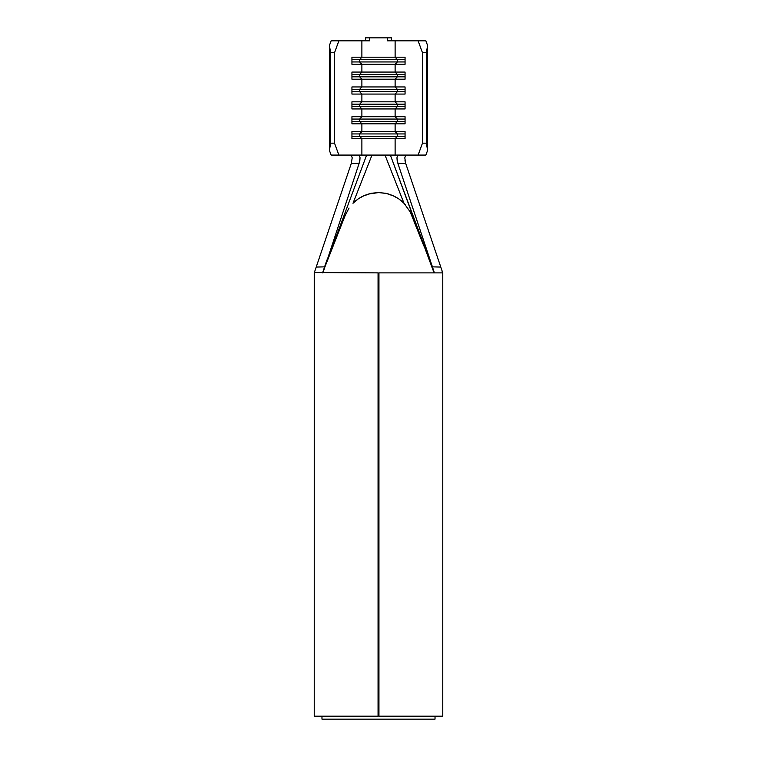 <?xml version="1.0" encoding="UTF-8"?>
<svg xmlns="http://www.w3.org/2000/svg" width="757" height="757" viewBox="0 0 757 757"><rect width="100%" height="100%" fill="white"/><g stroke="black" fill="none" stroke-linecap="round" stroke-linejoin="round"><path stroke-width="1.14" d="M397.16 160.531L396.952 157.797L397.434 155.8L398.428 155.071L390.357 155.071L434.3 272.529L397.889 163.38L432.427 266.861L440.792 267.06L405.724 163.493L397.889 163.38L396.952 157.797L397.434 155.8L398.428 155.071L418.119 155.071L422.472 143.168L426.352 143.168L422.472 143.168L422.472 52.725L426.352 52.725L426.352 143.168L427.591 150.388L426.352 143.168L426.352 52.725L427.591 45.515L427.591 150.388L425.879 155.071L418.119 155.071L425.879 155.071L427.591 150.388L427.591 45.515L425.879 40.821L387.423 40.821L418.119 40.821L422.472 52.725L422.472 143.168L418.119 155.071L395.116 155.071L395.116 138.711L405.061 138.711L405.061 131.567L395.116 131.567L395.116 123.826L405.061 123.826L405.061 116.692L395.116 116.692L395.116 108.951L405.061 108.951L405.061 101.817L395.116 101.817L395.116 94.076L405.061 94.076L405.061 86.941L395.116 86.941L395.116 79.201L405.061 79.201L405.061 72.066L395.116 72.066L395.116 64.326L405.061 64.326L405.061 57.191L395.116 57.191L395.116 40.821L395.116 57.191L361.884 57.191L361.884 40.821L331.121 40.821L329.409 45.515L330.648 52.725L334.528 52.725L338.881 40.821L369.577 40.821L361.884 40.821L361.884 57.191L351.939 57.191L351.939 64.326L395.116 64.326L395.116 72.066L361.884 72.066L361.884 64.326L361.884 72.066L351.939 72.066L351.939 79.201L395.116 79.201L395.116 86.941L361.884 86.941L361.884 79.201L361.884 86.941L351.939 86.941L351.939 94.076L395.116 94.076L395.116 101.817L361.884 101.817L361.884 94.076L361.884 101.817L351.939 101.817L351.939 108.951L395.116 108.951L395.116 116.692L361.884 116.692L361.884 108.951L361.884 116.692L351.939 116.692L351.939 123.826L395.116 123.826L395.116 131.567L361.884 131.567L361.884 123.826L361.884 131.567L351.939 131.567L351.939 138.711L395.116 138.711L395.116 155.071L361.884 155.071L361.884 138.711L361.884 155.071L331.121 155.071L338.881 155.071L334.528 143.168L334.528 52.725L334.528 143.168L330.648 143.168L330.648 52.725L330.648 143.168L329.409 150.388L329.409 45.515L329.409 150.388L331.121 155.071L329.409 150.388L330.648 143.168L334.528 143.168L338.881 155.071L358.572 155.071L359.566 155.8L360.048 157.797L359.84 160.569M402.535 201.864L405.695 205.119M401.475 200.936L400.396 200.056M396.602 197.482L393.451 195.836M388.975 194.123L386.202 193.395M378.718 192.552L367.997 194.133M370.75 193.404L362.489 196.347L358.515 198.675M363.559 195.826L362.489 196.347M362.48 196.347L360.427 197.473M356.566 200.085L354.418 201.901M314.24 272.88L314.24 716.179L378.112 716.179L378.112 272.88L378.055 716.179L378.112 272.88L314.354 272.548L314.24 716.179L378.055 716.179L378.055 272.88L314.354 272.548L351.276 163.493L352.213 157.844L351.276 155.261M442.76 272.88L442.76 716.179L378.945 716.179L378.945 272.88L378.888 716.179L378.888 272.88L378.888 716.179L442.76 716.179L442.76 272.88L378.945 272.88L442.457 272.88L441.946 270.486L442.646 272.548M387.423 37.85L387.423 40.821L387.423 37.85L391.587 37.85L391.587 40.821L391.587 37.85L369.577 37.85L369.577 40.821L369.577 37.85L387.423 37.85M405.724 155.261L404.787 157.844L405.724 163.493L440.792 267.06L432.427 266.861L434.064 272.88L390.357 155.071L385.001 155.071L404.011 203.283L398.589 198.741L392.353 195.353L385.54 193.253L378.472 192.552L371.432 193.262L364.666 195.344L358.44 198.731L352.989 203.283L358.44 198.731L364.666 195.344L371.432 193.262L378.472 192.552L385.54 193.253L392.353 195.353L398.589 198.741L404.011 203.283L385.001 155.071L371.999 155.071L352.989 203.283L371.999 155.071L366.643 155.071L322.7 272.529L366.643 155.071L358.572 155.071L359.566 155.8L360.048 157.797L359.111 163.38L322.936 272.88L359.111 163.38L351.276 163.493L316.208 267.06L324.573 266.861L316.208 267.06L314.77 271.309M365.413 40.821L365.413 37.85L369.577 37.85L365.413 37.85L365.413 40.821M427.591 45.515L426.352 52.725L422.472 52.725L418.119 40.821L425.879 40.821L427.591 45.515M334.528 52.725L330.648 52.725L329.409 45.515L331.121 40.821L338.881 40.821L334.528 52.725M351.74 155.838L350.746 155.071M348.986 208.175L345.154 215.499M329.323 255.724L345.277 215.177L349.062 208.052L345.277 215.177L327.071 261.449M410.275 211.969L404.011 203.283L410.237 211.913L423.844 245.987M440.792 267.06L441.946 270.486L440.792 267.06M435.029 716.179L435.029 719.15L321.971 719.15L321.971 716.179L321.971 719.15L435.029 719.15L435.029 716.179M378.112 298.466L378.888 298.466L378.112 298.466M378.112 296.091L378.888 296.091L378.112 296.091M378.888 287.755L378.112 287.755L378.888 287.755M358.25 198.854L355.553 200.908M394.511 196.347L386.685 193.508L378.491 192.552M401.399 200.86L398.74 198.845M398.504 198.684L394.605 196.394M411.723 215.177L416.218 226.608M326.901 259.973L322.567 272.88L345.277 215.177M397.33 133.942L397.33 136.326L405.061 136.326L397.33 136.326L395.116 138.711L405.061 138.711L405.061 131.567L395.116 131.567L397.33 133.942L405.061 133.942L397.33 133.942L397.33 136.326L359.67 136.326L359.67 133.942L397.33 133.942L359.67 133.942L361.884 131.567L395.116 131.567L397.33 133.942M361.884 138.711L359.67 136.326L397.33 136.326L395.116 138.711L351.939 138.711L351.939 131.567L361.884 131.567L359.67 133.942L359.67 136.326L361.884 138.711M351.939 136.326L359.67 136.326L351.939 136.326M351.939 133.942L359.67 133.942L351.939 133.942M397.33 119.067L397.33 121.451L405.061 121.451L397.33 121.451L395.116 123.826L405.061 123.826L405.061 116.692L395.116 116.692L397.33 119.067L405.061 119.067L397.33 119.067L397.33 121.451L359.67 121.451L359.67 119.067L397.33 119.067L359.67 119.067L361.884 116.692L395.116 116.692L397.33 119.067M361.884 123.826L359.67 121.451L397.33 121.451L395.116 123.826L351.939 123.826L351.939 116.692L361.884 116.692L359.67 119.067L359.67 121.451L361.884 123.826M351.939 121.451L359.67 121.451L351.939 121.451M351.939 119.067L359.67 119.067L351.939 119.067M397.33 104.192L397.33 106.576L405.061 106.576L397.33 106.576L395.116 108.951L405.061 108.951L405.061 101.817L395.116 101.817L397.33 104.192L405.061 104.192L397.33 104.192L397.33 106.576L359.67 106.576L359.67 104.192L397.33 104.192L359.67 104.192L361.884 101.817L395.116 101.817L397.33 104.192M361.884 108.951L359.67 106.576L397.33 106.576L395.116 108.951L351.939 108.951L351.939 101.817L361.884 101.817L359.67 104.192L359.67 106.576L361.884 108.951M351.939 106.576L359.67 106.576L351.939 106.576M351.939 104.192L359.67 104.192L351.939 104.192M397.33 89.317L397.33 91.701L405.061 91.701L397.33 91.701L395.116 94.076L405.061 94.076L405.061 86.941L395.116 86.941L397.33 89.317L405.061 89.317L397.33 89.317L397.33 91.701L359.67 91.701L359.67 89.317L397.33 89.317L359.67 89.317L361.884 86.941L395.116 86.941L397.33 89.317M361.884 94.076L359.67 91.701L397.33 91.701L395.116 94.076L351.939 94.076L351.939 86.941L361.884 86.941L359.67 89.317L359.67 91.701L361.884 94.076M351.939 91.701L359.67 91.701L351.939 91.701M351.939 89.317L359.67 89.317L351.939 89.317M397.33 74.441L397.33 76.826L405.061 76.826L397.33 76.826L395.116 79.201L405.061 79.201L405.061 72.066L395.116 72.066L397.33 74.441L405.061 74.441L397.33 74.441L397.33 76.826L359.67 76.826L359.67 74.441L397.33 74.441L359.67 74.441L361.884 72.066L395.116 72.066L397.33 74.441M361.884 79.201L359.67 76.826L397.33 76.826L395.116 79.201L351.939 79.201L351.939 72.066L361.884 72.066L359.67 74.441L359.67 76.826L361.884 79.201M351.939 76.826L359.67 76.826L351.939 76.826M351.939 74.441L359.67 74.441L351.939 74.441M397.33 59.566L397.33 61.951L405.061 61.951L397.33 61.951L395.116 64.326L405.061 64.326L405.061 57.191L395.116 57.191L397.33 59.566L405.061 59.566L397.33 59.566L397.33 61.951L359.67 61.951L359.67 59.566L397.33 59.566L359.67 59.566L361.884 57.191L395.116 57.191L397.33 59.566M361.884 64.326L359.67 61.951L397.33 61.951L395.116 64.326L351.939 64.326L351.939 57.191L361.884 57.191L359.67 59.566L359.67 61.951L361.884 64.326M351.939 61.951L359.67 61.951L351.939 61.951M351.939 59.566L359.67 59.566L351.939 59.566M359.111 163.38L351.276 163.493L352.213 157.844M404.986 160.626L405.724 163.493L397.889 163.38M430.099 259.973L434.433 272.88M423.106 242.751L413.445 217.448L423.106 242.751M331.869 248.164L343.555 217.448L331.869 248.164"/></g></svg>
